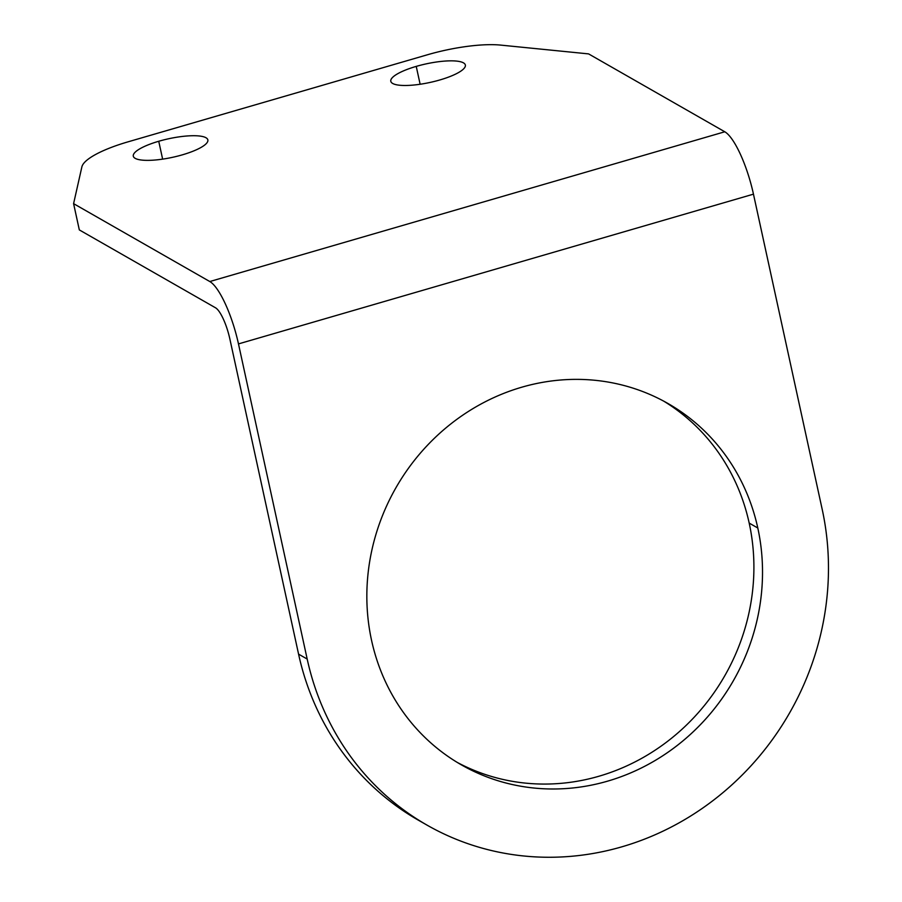 <?xml version="1.0" encoding="UTF-8"?>
<svg xmlns="http://www.w3.org/2000/svg" width="902" height="902" viewBox="0 0 902 902"><rect width="100%" height="100%" fill="white"/><g stroke="black" fill="none" stroke-linecap="round" stroke-linejoin="round"><path stroke-width="1.35" d="M757.804 528.02L749.19 523.092A208.125 194.358 -60.2 0 1 673.072 736.99A208.125 194.358 -60.2 0 1 457.088 762.325A208.125 194.358 119.8 0 0 673.072 736.99A208.125 194.358 119.8 0 0 749.19 523.092L757.804 528.02A208.125 194.358 119.8 0 0 668.01 403.521A208.125 194.358 119.8 0 0 449.726 424.797A208.125 194.358 119.8 0 0 371.556 640.341A208.125 194.358 119.8 0 0 461.362 764.84A208.125 194.358 119.8 0 0 679.646 743.575A208.125 194.358 119.8 0 0 757.804 528.02A208.125 194.358 -60.2 0 1 607.632 781.143A208.125 194.358 -60.2 0 1 371.556 640.341A208.125 194.358 -60.2 0 1 521.739 387.217A208.125 194.358 -60.2 0 1 757.804 528.02M416.239 66.387L420.129 84.247L416.239 66.387A38.155 9.482 -12.3 0 0 390.803 81.293A38.155 9.482 -12.3 0 0 439.917 79.94A38.155 9.482 -12.3 0 0 465.353 65.034A38.155 9.482 -12.3 0 0 416.239 66.387A38.155 9.482 167.7 0 1 463.481 62.869A38.155 9.482 167.7 0 1 439.917 79.94A38.155 9.482 167.7 0 1 392.674 83.458A38.155 9.482 167.7 0 1 416.239 66.387M158.741 141.264L162.631 159.124L158.741 141.264A38.155 9.482 -12.3 0 0 133.304 156.17A38.155 9.482 -12.3 0 0 182.429 154.817A38.155 9.482 -12.3 0 0 207.855 139.911A38.155 9.482 -12.3 0 0 158.741 141.264A38.155 9.482 167.7 0 1 205.983 137.747A38.155 9.482 167.7 0 1 182.429 154.817A38.155 9.482 167.7 0 1 135.176 158.335A38.155 9.482 167.7 0 1 158.741 141.264M422.643 822.556A277.489 259.145 -60.2 0 1 298.573 654.13L229.863 338.994A27.748 7.137 -106.2 0 0 215.522 307.796L79.32 229.909L73.592 203.649L81.879 166.881A69.375 17.239 167.7 0 1 128.095 141.817L427.503 54.751A69.375 17.239 167.7 0 1 500.655 45.1L588.589 53.894L500.655 45.1A69.375 17.239 -12.3 0 0 427.503 54.751L128.095 141.817A69.375 17.239 -12.3 0 0 81.879 166.881L73.592 203.649L209.794 281.537L724.791 131.782L588.589 53.894L724.791 131.782L209.794 281.537L73.592 203.649L79.32 229.909L215.522 307.796A27.748 7.137 73.8 0 1 229.863 338.994L298.573 654.13A277.489 259.145 119.8 0 0 418.302 820.143L426.917 825.059A277.489 259.145 -60.2 0 1 307.187 659.058L298.573 654.13L307.187 659.058L238.478 343.91A55.496 14.274 -106.2 0 0 209.794 281.537A55.496 14.274 73.8 0 1 238.478 343.91L307.187 659.058A277.489 259.145 119.8 0 0 621.94 846.798A277.489 259.145 119.8 0 0 822.184 509.303A277.489 259.145 -60.2 0 1 717.969 796.703A277.489 259.145 -60.2 0 1 426.917 825.059M663.669 401.119A208.125 194.358 -60.2 0 1 749.19 523.092A208.125 194.358 119.8 0 0 663.669 401.119M822.184 509.303L753.463 194.155L238.478 343.91L753.463 194.155A55.496 14.274 -106.2 0 0 724.791 131.782A55.496 14.274 73.8 0 1 753.463 194.155L822.184 509.303"/></g></svg>

